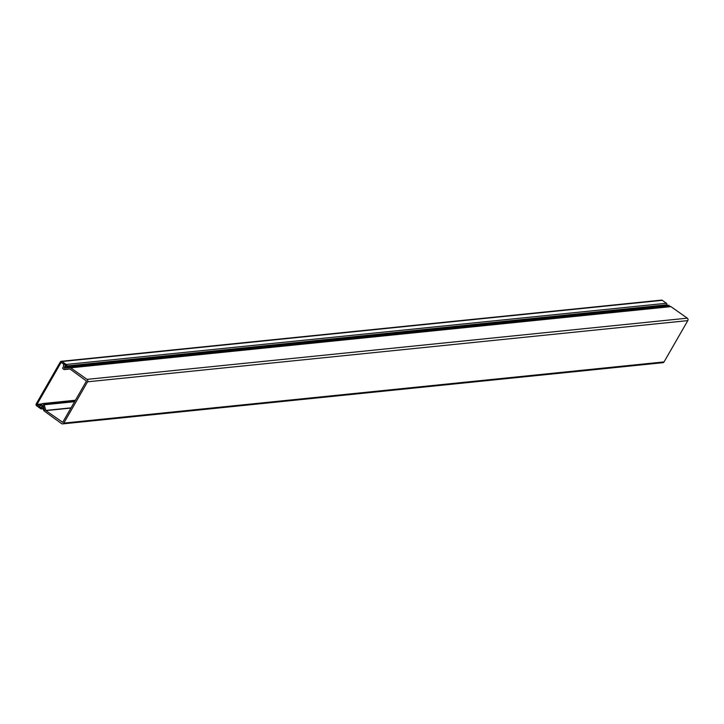 <?xml version="1.0" encoding="UTF-8"?>
<svg xmlns="http://www.w3.org/2000/svg" width="724" height="724" viewBox="0 0 724 724"><rect width="100%" height="100%" fill="white"/><g stroke="black" fill="none" stroke-linecap="round" stroke-linejoin="round"><path stroke-width="1.09" d="M41.114 405.476L40.091 405.585L39.476 406.644L40.58 407.44A0.706 0.643 -95.8 0 0 41.467 407.241L42.562 405.349L43.141 405.44L44.725 410.988A1.62 1.466 -95.8 0 0 45.341 411.875L61.594 423.612A1.765 1.593 -95.8 0 0 63.803 423.106L87.55 381.81A1.765 1.593 -95.8 0 0 87.034 379.367L70.671 367.819A1.62 1.466 -95.8 0 0 69.694 367.575L64.291 368.226L65.278 365.837A0.706 0.643 -95.8 0 0 65.07 364.86L63.974 364.072M63.956 364.072L63.35 365.131L63.857 365.91L62.78 367.81A0.706 0.643 -95.8 0 0 62.988 368.778L63.965 369.475A0.706 0.643 -95.8 0 0 64.373 369.584L69.875 368.914L86.464 381.041L62.716 422.336L45.893 410.608L44.155 404.788A0.706 0.643 -95.8 0 0 43.883 404.399L42.915 403.693A0.706 0.643 -95.8 0 0 42.028 403.892L40.933 405.775L40.091 405.585L41.105 405.485M62.626 423.893L662.876 362.697A1.765 1.593 -95.8 0 0 664.053 361.909L687.8 320.614A1.765 1.593 -95.8 0 0 687.284 318.171L670.922 306.623A1.62 1.466 -95.8 0 0 669.944 306.37L69.785 367.566M64.373 369.584A0.706 0.643 -95.8 0 0 64.4 369.584L70.011 369.005L64.373 369.584M42.951 408.517L42.164 408.598A1.339 1.213 84.2 0 1 40.716 408.707L36.58 405.757A1.339 1.213 84.2 0 1 36.2 403.901L60.354 361.9A1.339 1.213 84.2 0 1 62.029 361.511L66.156 364.462A1.339 1.213 84.2 0 1 66.671 365.982L66.726 366.842L68.798 366.489L68.925 367.466L66.192 367.937A0.706 0.643 84.2 0 1 65.468 367.032L65.676 365.285L61.106 362.443L36.96 404.445L42.01 403.929M61.241 361.303L661.501 300.107A1.339 1.213 84.2 0 1 662.279 300.315L666.406 303.266A1.339 1.213 84.2 0 1 666.931 304.786L666.786 305.519M36.96 404.445L41.187 407.884L42.517 406.933A0.706 0.643 84.2 0 1 43.558 407.286L43.938 410.879L42.806 408.173M68.825 366.489L669.03 305.293L669.184 306.27L666.533 306.723M65.54 367.602L64.192 367.738M65.278 365.837L65.794 365.783M687.8 320.614L87.55 381.81M63.803 423.106L664.053 361.909M70.934 408.055L45.893 410.608M670.922 306.623L70.671 367.819M87.034 379.367L687.284 318.171M45.766 410.418L71.061 407.838M44.155 404.788L74.599 401.684M74.853 401.241L43.883 404.399M43.06 405.295L42.562 405.349M41.467 407.241L42.282 407.159M42.915 403.693L75.341 400.39M66.517 366.57L666.777 305.365M62.029 361.511L662.279 300.315M669.184 306.27L68.925 367.466M66.671 365.982L666.931 304.786M666.406 303.266L66.156 364.462M37.06 404.933L41.702 404.463M61.621 362.389L61.106 362.443M669.99 306.37L69.739 367.566M41.983 407.458L40.996 407.558M42.499 403.585L75.432 400.227M43.938 410.879L44.671 410.798M68.798 366.489L669.057 305.293M41.494 408.915L43.015 408.761M42.87 406.77L43.503 406.698"/></g></svg>
